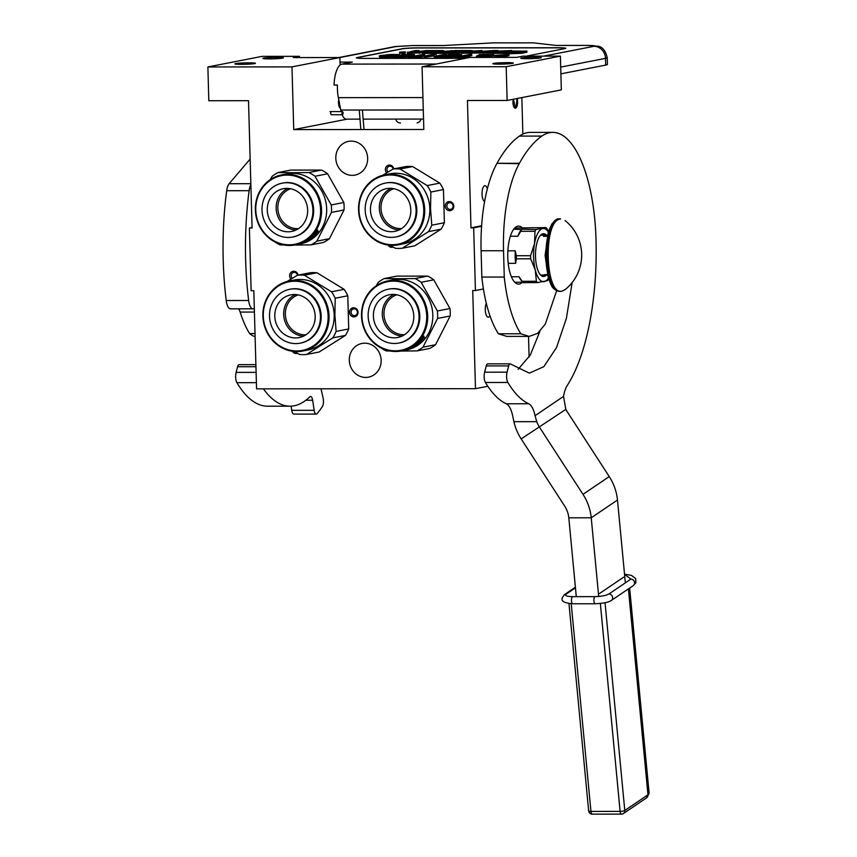 <?xml version="1.0" encoding="UTF-8"?>
<svg xmlns="http://www.w3.org/2000/svg" width="857" height="857" viewBox="0 0 857 857"><rect width="100%" height="100%" fill="white"/><g stroke="black" fill="none" stroke-linecap="round" stroke-linejoin="round"><path stroke-width="1.29" d="M393.802 168.893A4.596 4.253 -101.1 0 0 387.375 165.68A4.596 4.253 -101.1 0 0 386.668 172.857M388.05 245.048A4.596 4.253 -101.1 0 0 393.127 247.084M449.389 201.566A4.596 4.253 -101.1 0 0 445.254 206.151A4.596 4.253 -101.1 0 0 449.646 210.726A4.596 4.253 -101.1 0 0 453.782 206.141A4.596 4.253 -101.1 0 0 449.389 201.566M298.086 275.108A4.596 4.253 -101.1 0 0 291.659 271.862A4.596 4.253 -101.1 0 0 290.984 279.082M292.333 351.252A4.596 4.253 -101.1 0 0 297.411 353.266M353.662 307.749A4.596 4.253 -101.1 0 0 349.527 312.334A4.596 4.253 -101.1 0 0 353.92 316.908A4.596 4.253 -101.1 0 0 358.055 312.323A4.596 4.253 -101.1 0 0 353.662 307.749M351.252 141.116A17.172 15.887 -101.1 0 0 348.445 141.384A17.172 15.887 -101.1 0 0 335.912 159.766A17.172 15.887 -101.1 0 0 352.206 175.353A17.172 15.887 -101.1 0 0 355.023 175.085A17.172 15.887 -101.1 0 0 367.557 156.702A17.172 15.887 -101.1 0 0 351.252 141.116M364.75 343.186A17.172 15.887 -101.1 0 0 361.933 343.464A17.172 15.887 -101.1 0 0 349.41 361.847A17.172 15.887 -101.1 0 0 365.703 377.434A17.172 15.887 -101.1 0 0 368.521 377.155A17.172 15.887 -101.1 0 0 381.044 358.772A17.172 15.887 -101.1 0 0 364.75 343.186M249.387 228.016L251.133 290.705L253.822 290.705L256.564 388.853L475.474 388.682L472.732 290.534L475.431 290.534L473.675 227.833L470.986 227.833L467.429 100.505L507.13 100.473L506.187 66.717L422.072 66.782L423.829 129.482L293.737 129.589L291.98 66.889L207.876 66.953L208.819 100.719L248.519 100.687L252.076 228.005L249.387 228.016L252.054 227.491M388.017 172.043A3.385 3.128 78.9 0 1 387.396 171.25A3.385 3.128 -101.1 0 1 389.421 166.237A3.385 3.128 -101.1 0 1 392.742 167.865A3.385 3.128 78.9 0 1 393.159 169.011M450.064 209.429A3.385 3.128 78.9 0 1 449.325 202.734A3.385 3.128 78.9 0 1 449.871 202.68A3.385 3.128 -101.1 0 1 450.621 209.376A3.385 3.128 -101.1 0 1 450.064 209.429M292.333 278.268A3.385 3.128 78.9 0 1 291.669 277.432A3.385 3.128 -101.1 0 1 293.694 272.419A3.385 3.128 -101.1 0 1 297.015 274.058A3.385 3.128 78.9 0 1 297.433 275.236A39.893 36.915 78.9 0 1 304.374 275.236L316.972 272.772L344.139 289.323L331.541 291.787L304.374 275.236M354.337 315.622A3.385 3.128 78.9 0 1 353.598 308.916A3.385 3.128 78.9 0 1 354.145 308.863A3.385 3.128 -101.1 0 1 354.894 315.569A3.385 3.128 -101.1 0 1 354.337 315.622M475.474 388.682L487.815 386.271M489.925 315.687A7.863 2.935 -90 0 1 488.211 317.186A7.863 2.935 -90 0 1 485.276 309.902A7.863 2.935 -90 0 1 486.315 303.303M529.101 357.058L528.523 336.394M475.431 290.534L483.423 288.97M473.675 227.833L481.58 226.291M470.986 227.833L481.613 225.755M513.225 99.283A6.17 2.303 90 0 0 512.979 102.519A6.17 2.303 90 0 0 515.282 108.239A6.17 2.303 90 0 0 517.574 101.619A6.17 2.303 90 0 0 517.157 98.512M484.612 201.384A7.863 2.935 -90 0 1 482.041 194.153A7.863 2.935 -90 0 1 484.966 185.723A7.863 2.935 -90 0 1 487.322 188.904M522.866 134.11L521.849 97.602M507.13 100.473L561.335 89.889L560.392 56.123L506.187 66.717M422.072 66.782L469.979 57.43L516.632 57.387L522.931 56.155L560.392 56.123M521.485 57.944A10.273 0.686 178.4 0 1 532.958 57.205A10.273 0.686 178.4 0 1 541.292 57.644A10.273 0.686 178.4 0 1 540.553 57.933A10.273 0.686 178.4 0 1 529.08 58.672A10.273 0.686 178.4 0 1 520.745 58.222A10.273 0.686 178.4 0 1 521.485 57.944M493.578 63.397A10.273 0.686 178.4 0 1 505.052 62.657A10.273 0.686 178.4 0 1 513.375 63.097A10.273 0.686 178.4 0 1 512.636 63.375A10.273 0.686 178.4 0 1 501.163 64.125A10.273 0.686 178.4 0 1 492.839 63.675A10.273 0.686 178.4 0 1 493.578 63.397M293.737 129.589L347.246 119.134M291.98 66.889L339.886 57.526L340.1 65.025M338.719 99.455A6.17 2.303 90 0 0 338.483 102.658A6.17 2.303 90 0 0 340.443 108.314M543.584 56.144L593.944 46.299C596.011 45.775 593.772 45.485 587.227 45.432L556.386 45.464L533.461 42.85L493.064 42.882L443.123 45.55L412.281 45.571L396.566 46.46L339.886 57.537L293.244 57.569L299.543 56.337L262.081 56.369L207.876 66.953M263.549 58.147A10.273 0.686 178.4 0 1 275.022 57.408A10.273 0.686 178.4 0 1 283.356 57.858A10.273 0.686 178.4 0 1 282.617 58.137A10.273 0.686 178.4 0 1 271.144 58.876A10.273 0.686 178.4 0 1 262.81 58.437A10.273 0.686 178.4 0 1 263.549 58.147M235.632 63.6A10.273 0.686 178.4 0 1 247.105 62.861A10.273 0.686 178.4 0 1 255.44 63.311A10.273 0.686 178.4 0 1 254.7 63.589A10.273 0.686 178.4 0 1 243.227 64.329A10.273 0.686 178.4 0 1 234.893 63.879A10.273 0.686 178.4 0 1 235.632 63.6M299.372 57.558A24.178 22.368 78.9 0 1 299.543 56.337M513.375 99.251L515.443 107.864L516.15 107.382L516.996 98.544M360.004 119.123L346.399 119.134A16.926 6.32 -90 0 1 342.147 114.742M341.129 111.603A16.926 6.32 -90 0 1 340.786 110.039L338.365 97.644A22.968 8.581 -90 0 1 337.412 85.047L334.048 85.047A22.968 8.581 -90 0 1 341.954 64.114L352.313 62.09L340.015 62.1M560.885 73.852L605.685 65.1A24.178 1.628 178.4 0 0 607.42 64.446L607.238 57.698C605.588 50.756 602.546 46.931 598.122 46.224L587.559 45.4A12.094 4.51 -90 0 0 587.227 45.432M465.405 58.319L363.925 58.405A12.094 0.814 178.4 0 1 356.351 57.858A12.094 0.814 178.4 0 1 357.219 57.526L402.244 48.731A12.094 0.814 178.4 0 1 417.959 47.853L417.959 47.971A12.094 0.814 -1.6 0 0 402.244 48.86L357.219 57.655A12.094 0.814 -1.6 0 0 356.383 57.922M526.198 56.155L564.849 48.603A12.094 0.814 178.4 0 0 565.727 48.281A12.094 0.814 178.4 0 0 558.143 47.735L417.959 47.853M565.695 48.335A12.094 0.814 -1.6 0 0 558.143 47.853L417.959 47.971M489.208 55.866L489.24 57.065L490.29 57.333L499.985 57.355L508.994 55.598L508.962 54.398L489.443 55.748L499.952 56.155L508.962 54.398M482.02 54.859L479.963 54.419L476.417 56.176L476.449 57.376L489.218 56.155M469.197 56.144L471.811 55.63L471.779 54.43L469.732 54.43L461.687 55.994L455.271 56.187L468.233 56.176L463.733 55.994L471.779 54.43M455.271 56.187L455.303 57.398L468.265 57.387L469.218 57.194L469.186 55.994M445.276 55.973L454.135 55.48L441.409 55.973L440.262 56.198L440.294 57.408L455.281 56.873M459.727 56.005L461.58 55.641L461.548 54.43L449.261 54.441L458.345 54.655L445.265 55.491M446.561 55.266L446.529 54.441L444.483 54.452L436.631 55.984L435.956 54.452L432.892 54.452L423.883 56.219L423.915 57.419L433.631 55.919L434.488 57.408L440.273 56.883M422.115 56.176L424.74 55.673L424.708 54.462L422.651 54.462L414.606 56.037L408.189 56.23L421.151 56.219L416.652 56.037L424.708 54.462M408.189 56.23L408.232 57.43L421.194 57.419L422.147 57.237L422.115 56.026M398.205 56.016L407.054 55.523L394.338 56.016L393.181 56.241L393.213 57.44L408.211 56.905M412.656 56.037L414.499 55.673L414.467 54.473L402.19 54.484L411.274 54.698L398.194 55.523M399.48 55.309L399.458 54.484L389.378 54.527L379.876 55.651L379.18 55.994L379.812 57.344L393.202 56.916M399.887 53.209L405.19 53.209L405.361 51.923L399.651 52.084L405.361 51.923M407.439 53.284L422.565 52.791M461.934 53.241L491.972 52.866M427.611 51.881L434.82 51.57L424.14 51.881L422.555 52.191L422.587 53.402L456.845 53.37L461.794 52.727M492.807 52.138L513.525 52.116L506.948 52.652L506.99 53.852L521.452 53.316L526.894 52.245L526.862 51.045L492.807 52.138L492.839 53.338L506.969 53.327M526.005 51.109L505.351 51.056L511.8 50.542L497.349 51.077L491.95 52.138L491.982 53.338L492.839 53.273M499.985 57.355L499.952 56.155M491.8 57.365L491.768 56.166M490.29 57.333L490.258 56.123M489.497 57.215L489.465 56.016M493.632 55.298L493.611 54.409L482.009 54.419M479.181 57.376L479.149 56.166L493.611 54.409M476.417 56.176L479.149 56.166M468.265 57.387L468.233 56.176M448.125 55.266L448.115 54.666M452.571 57.398L452.539 56.187L461.548 54.43M440.262 56.198L452.539 56.187M437.563 57.408L437.531 56.208L446.529 54.441M434.488 57.408L434.456 56.208L437.531 56.208M433.631 55.919L433.599 54.719L434.456 56.208M425.961 57.419L425.929 56.208L433.599 54.719M423.883 56.219L425.929 56.208M421.194 57.419L421.151 56.219M401.055 55.298L401.044 54.709M405.5 57.44L405.468 56.23L414.467 54.473M393.181 56.241L405.468 56.23M382.308 57.451L382.265 56.251L390.46 56.241L399.458 54.484M380.787 57.419L380.754 56.208L382.265 56.251M379.812 57.344L379.769 56.144L380.754 56.208M379.18 55.994L379.769 56.144M390.492 57.451L390.46 56.241M419.073 51.27L419.052 50.563L415.131 50.563L408.382 52.202L419.405 52.191L426.829 50.863L438.27 50.884L427.611 51.57M419.437 53.402L419.405 52.191M452.067 50.777L437.424 51.87L442.576 50.542L426.261 50.552L420.958 51.27L415.924 51.195L419.052 50.563M482.03 51.227L482.009 50.509L469.261 51.238L471.286 50.52L454.96 50.531L448.618 51.474L456.245 51.806L445.254 51.87L452.067 50.531M479.631 51.838L488.736 51.527L475.207 51.838L482.009 50.509M497.896 51.056L497.885 50.499L493.964 50.499L479.62 51.527M422.555 52.191L456.813 52.159L462.651 51.324L455.528 50.884L467.419 50.831L462.887 52.159L487.847 52.138L497.885 50.499M521.452 53.316L521.42 52.106L526.862 51.045M506.948 52.652L521.42 52.106M519.696 51.613L526.005 51.045M498.988 51.634L519.696 51.549M491.95 52.138L498.978 51.57M501.741 55.405L491.254 55.866L501.741 55.405M480.648 55.019L486.787 55.009L478.549 56.026L480.648 55.019L480.67 55.759M383.422 56.026L381.494 55.801L385.907 54.944L396.266 54.709L389.56 56.016L383.422 56.026M400.83 52.148L404.343 51.859L400.83 52.148M413.813 51.581L419.384 51.581L413.824 51.891M467.697 51.538L472.86 51.538L467.697 51.849M495.271 55.973L495.26 55.416M384.825 56.026L384.793 55.094M385.939 56.026L385.907 54.944M387.193 56.026L387.16 54.827M387.45 56.026L388.607 55.962L388.564 54.752M388.607 55.962L390.053 55.919M390.16 55.898L390.128 54.719M401.826 52.041L402.865 52.041L401.826 52.041M341.911 113.295L342.575 114.752L343.25 113.06L342.586 111.603L341.911 113.295M338.333 97.473L340.99 111.024M358.944 209.901A34.933 32.33 -101.1 0 0 392.335 244.716A34.933 32.33 -101.1 0 0 423.765 209.847A34.933 32.33 78.9 0 0 390.385 175.021A34.933 32.33 78.9 0 0 358.944 209.901M384.793 174.817A35.662 32.995 78.9 0 0 358.547 209.847A35.662 32.995 -101.1 0 0 398.462 244.823A35.662 32.995 -101.1 0 0 424.708 209.794A35.662 32.995 78.9 0 0 384.793 174.817L389.924 173.81A35.662 32.995 78.9 0 1 429.839 208.787A35.662 32.995 -101.1 0 1 403.593 243.816L398.462 244.823M443.444 189.579L444.376 222.724L431.778 225.187L430.535 208.765L430.857 192.032L443.444 189.579A39.893 36.915 78.9 0 0 439.802 183.119L427.204 185.573L400.037 169.022L412.635 166.558L439.802 183.119M412.635 166.558A39.893 36.915 78.9 0 0 405.693 166.569L393.095 169.022A39.893 36.915 78.9 0 1 400.037 169.022M393.095 169.022L382.651 175.31M389.774 245.263L395.302 248.251A39.893 36.915 -101.1 0 0 402.244 248.251L428.489 231.647A39.893 36.915 -101.1 0 0 431.778 225.187M428.489 231.647L441.087 229.194L414.842 245.788L402.244 248.251M441.087 229.194A39.893 36.915 -101.1 0 0 444.376 222.724M427.204 185.573A39.893 36.915 78.9 0 1 430.857 192.032M393.813 188.69A20.472 18.94 -101.1 0 0 381.311 211.261A20.472 18.94 -101.1 0 0 400.573 228.605A20.472 18.94 78.9 0 0 401.601 228.573M391.017 188.336A21.757 20.129 -101.1 0 0 379.769 212.14A21.757 20.129 -101.1 0 0 399.148 229.955M390.031 188.304A21.757 20.129 78.9 0 1 410.685 208.069A21.757 20.129 78.9 0 1 394.809 231.369A21.757 20.129 78.9 0 1 391.242 231.711A21.757 20.129 -101.1 0 1 370.588 211.958A21.757 20.129 -101.1 0 1 386.464 188.658A21.757 20.129 -101.1 0 1 390.031 188.304M395.902 236.95L396.62 236.8A27.445 25.389 78.9 0 0 416.641 207.415A27.445 25.389 78.9 0 0 390.588 182.498A27.445 25.389 -101.1 0 0 386.1 182.937L385.382 183.077A27.445 25.389 -101.1 0 0 365.35 212.461A27.445 25.389 -101.1 0 0 391.403 237.378A27.445 25.389 78.9 0 0 395.902 236.95A27.445 25.389 78.9 0 0 415.924 207.555A27.445 25.389 78.9 0 0 389.871 182.637A27.445 25.389 -101.1 0 0 385.382 183.077M289.152 244.802A34.933 32.33 -101.1 0 0 320.593 209.933A34.933 32.33 -101.1 0 0 287.213 175.107A34.933 32.33 78.9 0 0 255.772 209.976A34.933 32.33 78.9 0 0 289.152 244.802M281.621 174.903A35.662 32.995 78.9 0 0 255.59 213.093A35.662 32.995 78.9 0 0 289.441 245.466A35.662 32.995 -101.1 0 0 295.29 244.909A35.662 32.995 -101.1 0 0 321.321 206.708A35.662 32.995 -101.1 0 0 287.459 174.335A35.662 32.995 78.9 0 0 281.621 174.903L286.752 173.896A35.662 32.995 78.9 0 1 292.591 173.328A35.662 32.995 -101.1 0 1 326.453 205.712A35.662 32.995 -101.1 0 1 300.421 243.902L297.979 244.374A35.662 32.995 -101.1 0 0 301.643 243.42L301.621 243.356M290.662 170.104L321.504 170.072L308.906 172.536L292.708 172.696L278.064 172.557L290.662 170.104M278.064 172.557A39.893 36.915 78.9 0 0 272.162 176.296L270.148 179.702M283.871 244.973L280.089 244.909A39.893 36.915 78.9 0 1 275.226 242.081M294.508 245.048L310.92 244.877A39.893 36.915 -101.1 0 0 316.833 241.149L331.445 212.418A39.893 36.915 -101.1 0 0 331.241 204.962L315.012 176.263A39.893 36.915 -101.1 0 0 308.906 172.536M331.445 212.418L344.043 209.965L329.431 238.685A39.893 36.915 -101.1 0 1 323.517 242.424L310.92 244.877M329.431 238.685L316.833 241.149M344.043 209.965A39.893 36.915 -101.1 0 0 343.828 202.498L331.241 204.962M315.012 176.263L327.61 173.8L343.828 202.498M327.61 173.8A39.893 36.915 -101.1 0 0 321.504 170.072M314.005 235.804L314.23 236.061A32.887 30.424 78.9 0 1 313.63 235.932M297.015 244.545L297.325 244.491A35.662 32.995 -101.1 0 0 297.368 244.502L297.486 244.47A35.662 32.995 -101.1 0 0 301.868 243.27L301.643 243.42M297.368 244.502A35.662 32.995 -101.1 0 0 301.718 243.313L301.696 243.227M295.869 244.77L297.593 244.427M297.604 244.438A35.662 32.995 -101.1 0 0 301.921 243.142L301.718 243.313M316.062 233.843L316.062 233.843A35.662 32.995 -101.1 0 1 314.39 235.643L313.726 235.686M313.844 235.836A35.662 32.995 -101.1 0 0 314.958 234.679L314.626 234.743A35.662 32.995 -101.1 0 1 313.512 235.9L313.159 235.718M313.276 235.868A35.662 32.995 -101.1 0 0 314.573 234.486L314.24 234.55A35.662 32.995 -101.1 0 1 308.466 239.671L308.466 239.671M309.045 239.703L308.306 239.81M309.473 239.478A35.662 32.995 -101.1 0 0 310.716 238.567L310.63 238.45M304.267 242.306L302.907 242.745A35.662 32.995 -101.1 0 0 307.384 240.389L309.238 239.853A35.662 32.995 -101.1 0 0 311.155 238.482L310.716 238.567M304.353 242.531A35.662 32.995 -101.1 0 0 305.135 242.199L304.331 242.285M304.353 242.349A35.662 32.995 -101.1 0 0 306.11 241.513L305.778 241.578A35.662 32.995 -101.1 0 1 304.021 242.413L303.71 242.392M303.785 242.349L303.817 242.424A35.662 32.995 -101.1 0 0 305.745 241.481L305.692 241.385M305.745 241.481L307.031 240.881M307.181 241.203A35.662 32.995 -101.1 0 0 307.909 240.796L307.085 240.849M307.138 240.946A35.662 32.995 -101.1 0 0 308.092 240.389L307.963 240.153M308.724 240.26L308.092 240.389M309.163 240.046A35.662 32.995 -101.1 0 0 312.002 238.021L311.894 237.871M312.141 237.828L310.898 238.235A35.662 32.995 -101.1 0 1 309.666 239.167L309.184 239.167M309.248 239.114L309.334 239.242A35.662 32.995 -101.1 0 0 311.252 237.732L311.155 237.603M311.252 237.732L312.409 237.078M312.698 237.453A35.662 32.995 -101.1 0 0 313.341 236.896L311.573 237.228M316.019 233.104L316.715 233.393A35.662 32.995 -101.1 0 1 314.23 236.061L312.526 236.596A35.662 32.995 -101.1 0 1 311.894 237.175L311.787 237.035M313.833 236.339L312.751 236.125M316.179 233.265A35.662 32.995 -101.1 0 0 316.736 232.558L316.565 232.397M317.154 231.84L317.743 232.097L316.736 232.558M317.743 232.097A35.662 32.995 -101.1 0 0 318.279 231.358L317.015 232.001L316.79 231.283M317.144 231.583L316.287 232.022A35.662 32.995 -101.1 0 1 314.712 234.015L316.104 233.736L315.108 233.532M317.786 230.083L317.09 231.144L317.829 230.094M306.538 240.913L306.592 241.01A35.662 32.995 -101.1 0 0 307.309 240.581L307.245 240.474M307.309 240.581L307.759 240.453A35.662 32.995 -101.1 0 1 306.806 241.01L306.292 240.635M316.212 232.493L316.629 232.311A35.662 32.995 -101.1 0 1 315.847 233.329L315.505 233.393A35.662 32.995 -101.1 0 0 316.212 232.493L316.04 232.343M290.641 188.776A20.472 18.94 78.9 0 0 277.829 208.283A20.472 18.94 -101.1 0 0 298.429 228.658M287.845 188.411A21.757 20.129 78.9 0 0 276.158 208.38A21.757 20.129 -101.1 0 0 295.965 230.04M267.277 210.115A21.757 20.129 78.9 0 1 283.292 188.733A21.757 20.129 78.9 0 1 307.652 210.083A21.757 20.129 -101.1 0 1 291.637 231.454A21.757 20.129 -101.1 0 1 267.277 210.115M292.719 237.025L293.448 236.886A27.445 25.389 -101.1 0 0 313.641 209.933A27.445 25.389 78.9 0 0 282.917 183.023L282.199 183.162A27.445 25.389 78.9 0 1 312.923 210.072A27.445 25.389 -101.1 0 1 292.719 237.025A27.445 25.389 -101.1 0 1 262.006 210.115A27.445 25.389 78.9 0 1 282.199 183.162M395.291 350.824A34.933 32.33 -101.1 0 0 426.732 315.954A34.933 32.33 -101.1 0 0 393.352 281.128A34.933 32.33 78.9 0 0 361.911 315.997A34.933 32.33 78.9 0 0 395.291 350.824M387.76 280.925A35.662 32.995 78.9 0 0 361.729 319.115A35.662 32.995 78.9 0 0 395.58 351.488A35.662 32.995 -101.1 0 0 401.43 350.931A35.662 32.995 -101.1 0 0 427.461 312.73A35.662 32.995 -101.1 0 0 393.599 280.357A35.662 32.995 78.9 0 0 387.76 280.925L392.892 279.918A35.662 32.995 78.9 0 1 398.73 279.35A35.662 32.995 -101.1 0 1 432.592 311.734A35.662 32.995 -101.1 0 1 406.561 349.924L404.118 350.395A35.662 32.995 -101.1 0 0 407.782 349.442L407.761 349.377M396.802 276.125L427.643 276.093L415.045 278.557L398.848 278.718L384.204 278.579L396.802 276.125M384.204 278.579A39.893 36.915 78.9 0 0 378.301 282.317L376.287 285.724M390.01 350.995L386.228 350.931A39.893 36.915 78.9 0 1 381.365 348.103M400.648 351.07L417.059 350.899A39.893 36.915 -101.1 0 0 422.972 347.171L437.584 318.44A39.893 36.915 -101.1 0 0 437.381 310.984L421.151 282.285A39.893 36.915 -101.1 0 0 415.045 278.557M437.584 318.44L450.182 315.987L435.57 344.707A39.893 36.915 -101.1 0 1 429.657 348.445L417.059 350.899M435.57 344.707L422.972 347.171M450.182 315.987A39.893 36.915 -101.1 0 0 449.968 308.52L437.381 310.984M421.151 282.285L433.749 279.821L449.968 308.52M433.749 279.821A39.893 36.915 -101.1 0 0 427.643 276.093M420.144 341.825L420.369 342.082A32.887 30.424 78.9 0 1 419.769 341.954M403.626 350.492L403.626 350.492A35.662 32.995 -101.1 0 0 408.007 349.292L407.782 349.442M403.154 350.567L403.476 350.524A35.662 32.995 -101.1 0 0 403.508 350.524L403.465 350.513A35.662 32.995 -101.1 0 0 407.857 349.335L407.836 349.249M402.008 350.792L403.733 350.449A35.662 32.995 -101.1 0 0 408.061 349.163L407.857 349.335M422.201 339.865L422.201 339.865A35.662 32.995 -101.1 0 1 420.53 341.664L419.866 341.707M419.984 341.857A35.662 32.995 -101.1 0 0 421.098 340.7L420.766 340.765A35.662 32.995 -101.1 0 1 419.651 341.922L419.298 341.739M419.416 341.889A35.662 32.995 -101.1 0 0 420.712 340.508L420.38 340.572A35.662 32.995 -101.1 0 1 414.606 345.692L414.606 345.692M415.184 345.725L414.445 345.832M415.613 345.5A35.662 32.995 -101.1 0 0 416.856 344.589L416.77 344.471M418.034 343.893L418.141 344.043A35.662 32.995 -101.1 0 1 415.302 346.067L415.377 345.874A35.662 32.995 -101.1 0 0 417.295 344.503L416.856 344.589M415.206 345.96L413.524 346.41A35.662 32.995 -101.1 0 1 409.046 348.767L409.046 348.767M408.864 348.874L410.407 348.328M410.492 348.553A35.662 32.995 -101.1 0 0 411.264 348.221L410.46 348.306M410.492 348.37A35.662 32.995 -101.1 0 0 412.249 347.535L411.917 347.599A35.662 32.995 -101.1 0 1 410.16 348.435L409.85 348.413M409.925 348.37L409.957 348.445A35.662 32.995 -101.1 0 0 411.874 347.503L411.831 347.406M411.874 347.503L413.17 346.903M413.32 347.224A35.662 32.995 -101.1 0 0 414.049 346.817L413.224 346.871M413.278 346.967A35.662 32.995 -101.1 0 0 414.231 346.41L414.102 346.174M415.302 346.067L414.734 346.046M414.863 346.282L414.231 346.41M418.28 343.85L417.038 344.257A35.662 32.995 -101.1 0 1 415.806 345.189L415.324 345.189M415.388 345.135L415.474 345.264A35.662 32.995 -101.1 0 0 417.391 343.753L417.295 343.625M417.391 343.753L418.548 343.1M418.837 343.475A35.662 32.995 -101.1 0 0 419.48 342.918L417.713 343.25M422.083 339.597A35.18 32.545 -101.1 0 0 422.362 339.276L422.855 339.415A35.662 32.995 -101.1 0 1 420.369 342.082L418.666 342.618A35.662 32.995 -101.1 0 1 418.034 343.196L417.927 343.057M419.973 342.361L418.891 342.147M423.294 337.862L423.883 338.119L422.876 338.579A35.662 32.995 -101.1 0 1 422.319 339.286L422.158 339.126M423.883 338.119A35.662 32.995 -101.1 0 0 424.419 337.379L423.154 338.022L422.93 337.304M423.283 337.604L422.426 338.044A35.662 32.995 -101.1 0 1 420.851 340.036L422.244 339.758L421.248 339.554M423.165 337.122L423.969 336.115L423.187 337.165M412.678 346.935L412.731 347.031A35.662 32.995 -101.1 0 0 413.449 346.603L413.385 346.496M413.449 346.603L413.899 346.474A35.662 32.995 -101.1 0 1 412.945 347.031L412.603 346.978M422.351 338.515L422.769 338.333A35.662 32.995 -101.1 0 1 421.976 339.351L421.644 339.415A35.662 32.995 -101.1 0 0 422.351 338.515L422.18 338.365M396.78 294.797A20.472 18.94 78.9 0 0 383.968 314.305A20.472 18.94 -101.1 0 0 404.568 334.68M393.984 294.433A21.757 20.129 78.9 0 0 382.297 314.401A21.757 20.129 -101.1 0 0 402.104 336.062M373.416 316.137A21.757 20.129 78.9 0 1 389.432 294.754A21.757 20.129 78.9 0 1 413.792 316.104A21.757 20.129 -101.1 0 1 397.777 337.476A21.757 20.129 -101.1 0 1 373.416 316.137M398.859 343.046L399.587 342.907A27.445 25.389 -101.1 0 0 419.78 315.954A27.445 25.389 78.9 0 0 389.057 289.045L388.339 289.184A27.445 25.389 78.9 0 1 419.062 316.094A27.445 25.389 -101.1 0 1 398.859 343.046A27.445 25.389 -101.1 0 1 368.146 316.137A27.445 25.389 78.9 0 1 388.339 289.184M263.292 316.115A34.933 32.33 -101.1 0 0 296.672 350.931A34.933 32.33 -101.1 0 0 328.113 316.062A34.933 32.33 78.9 0 0 294.733 281.235A34.933 32.33 78.9 0 0 263.292 316.115M289.13 281.032A35.662 32.995 78.9 0 0 262.885 316.062A35.662 32.995 -101.1 0 0 302.81 351.038A35.662 32.995 -101.1 0 0 329.056 316.008A35.662 32.995 78.9 0 0 289.13 281.032L294.272 280.025A35.662 32.995 78.9 0 1 334.187 315.001A35.662 32.995 -101.1 0 1 307.942 350.031L302.81 351.038M347.792 295.783L348.713 328.938L336.126 331.402L334.883 314.98L335.194 298.247L347.792 295.783A39.893 36.915 78.9 0 0 344.139 289.323M286.999 281.525L297.433 275.236L310.03 272.783A39.893 36.915 78.9 0 1 316.972 272.772M294.122 351.466L299.65 354.466A39.893 36.915 -101.1 0 0 306.592 354.466L332.827 337.862A39.893 36.915 -101.1 0 0 336.126 331.402M332.827 337.862L345.425 335.408L319.19 352.002L306.592 354.466M345.425 335.408A39.893 36.915 -101.1 0 0 348.713 328.938M331.541 291.787A39.893 36.915 78.9 0 1 335.194 298.247M298.161 294.904A20.472 18.94 -101.1 0 0 285.649 317.476A20.472 18.94 -101.1 0 0 304.921 334.819A20.472 18.94 78.9 0 0 305.949 334.787M295.354 294.551A21.757 20.129 -101.1 0 0 284.106 318.343A21.757 20.129 -101.1 0 0 303.485 336.169M294.38 294.519A21.757 20.129 78.9 0 1 315.033 314.283A21.757 20.129 78.9 0 1 299.157 337.583A21.757 20.129 78.9 0 1 295.59 337.926A21.757 20.129 -101.1 0 1 274.926 318.172A21.757 20.129 -101.1 0 1 290.812 294.862A21.757 20.129 -101.1 0 1 294.38 294.519M300.239 343.154L300.957 343.014A27.445 25.389 78.9 0 0 320.989 313.63A27.445 25.389 78.9 0 0 294.937 288.713A27.445 25.389 -101.1 0 0 290.437 289.152L289.72 289.291A27.445 25.389 -101.1 0 0 269.687 318.675A27.445 25.389 -101.1 0 0 295.751 343.593A27.445 25.389 78.9 0 0 300.239 343.154A27.445 25.389 78.9 0 0 320.272 313.769A27.445 25.389 78.9 0 0 294.219 288.852A27.445 25.389 -101.1 0 0 289.72 289.291M625.353 582.856L617.479 500.027A48.356 43.493 -124.1 0 0 609.241 476.588L567.634 412.346A32.18 14.055 -122.7 0 1 565.813 409.378L563.542 396.405A24.178 9.031 -90 0 1 567.259 385.457A154.742 57.794 90 0 0 596.033 239.992A116.059 43.343 90 0 0 552.711 132.374A116.059 43.343 90 0 0 541.86 136.081A193.436 72.234 90 0 0 519.417 163.291L519.203 163.687A96.712 36.123 90 0 0 503.53 250.747L504.259 277.047A95.02 35.491 90 0 0 520.852 333.759L529.187 336.405L537.596 333.373L545.309 324.085L556.632 290.694M572.144 282.531L566.413 318.29L556.504 347.599L543.799 366.689L529.369 373.138L510.751 364.107A4.831 1.81 90 0 0 510.161 363.839A4.831 1.81 90 0 0 508.683 365.918L507.065 372.174A7.252 2.71 90 0 0 507.858 382.458A154.742 57.794 90 0 0 528.726 403.754A24.178 9.031 -90 0 1 535.057 415.677L536.761 421.665A24.178 21.746 -124.1 0 0 539.492 427.182L582.996 494.35A48.356 43.493 55.9 0 1 591.234 517.789L598.7 596.461M522.427 227.994A29.009 10.841 90 0 0 518.571 226.098A29.009 10.841 90 0 0 517.778 226.173A29.009 10.841 90 0 0 507.762 256.179A29.009 10.841 90 0 0 518.614 284.128A29.009 10.841 90 0 0 519.396 284.053A29.009 10.841 90 0 0 522.47 282.232M552.711 132.374L530.279 132.396A116.059 43.343 90 0 0 519.428 136.102A193.436 72.234 90 0 0 496.996 163.312L519.203 163.687M504.259 277.047L481.838 277.057L481.098 250.758A96.712 36.123 -90 0 1 496.771 163.708M520.852 333.759L498.431 333.78A95.02 35.491 -90 0 1 481.838 277.057M498.431 333.78L506.755 336.405L529.187 336.394M518.11 369.346L530.322 355.012L539.91 331.348M508.683 365.918L486.251 365.939A4.831 1.81 -90 0 1 487.729 363.861L510.161 363.839M486.251 365.939L484.633 372.184L507.065 372.174M536.761 421.665L513.932 421.687L512.636 415.699A24.178 9.031 90 0 0 506.294 403.776A154.742 57.794 90 0 1 485.426 382.479A7.252 2.71 -90 0 1 484.633 372.184M513.932 421.687A48.356 43.493 -124.1 0 0 521.185 438.923L564.677 506.091A24.178 21.746 55.9 0 1 568.802 517.81L576.29 596.643M513.718 229.183L521.656 229.569A29.856 11.152 90 0 0 520.702 231.304L534.993 231.294L534.532 243.506A26.599 9.93 90 0 0 533.579 257.025A26.599 9.93 90 0 0 535.282 270.03L536.386 281.267A29.856 11.152 90 0 0 537.425 282.606L547.537 280.635A29.856 11.152 90 0 0 548.491 278.9L548.523 278.836M530.676 258.803A29.856 11.152 -90 0 1 530.612 257.271A29.856 11.152 -90 0 1 530.59 255.729L516.3 255.74A29.856 11.152 90 0 0 516.385 258.814L530.676 258.803L535.282 270.03A26.599 9.93 90 0 0 544.216 281.621M548.426 231.497L547.087 228.926A29.856 11.152 90 0 0 546.048 227.587L535.936 229.558A29.856 11.152 90 0 0 534.993 231.294M511.393 276.768L519.042 276.757L522.095 281.278A29.856 11.152 90 0 0 522.984 282.446A29.856 11.152 90 0 0 523.134 282.617L537.425 282.606M514.757 282.232L522.791 282.232M522.095 281.278L536.386 281.267M516.385 258.814L515.625 263.335L508.201 263.345M507.869 250.822L515.282 250.822L516.3 255.74M548.309 231.872A26.599 9.93 90 0 0 542.76 228.562L542.76 228.562A26.599 9.93 90 0 0 534.532 243.506L530.59 255.729M520.702 231.304L517.907 236.221L510.354 236.232M521.784 229.173L535.936 229.558M514.714 228.005L546.048 227.587M544.238 281.621A26.599 9.93 90 0 0 548.351 278.311M546.402 235.182A21.404 7.992 -90 0 0 543.467 233.693A21.404 7.992 -90 0 0 542.888 233.757A21.404 7.992 90 0 0 535.496 255.879A21.404 7.992 90 0 0 543.499 276.49A21.404 7.992 90 0 0 544.077 276.436A21.404 7.992 -90 0 0 546.434 275.001M519.042 276.757A27.81 10.38 90 0 0 521.377 280.571L522.984 282.446M515.282 250.822A27.81 10.38 90 0 0 515.625 263.335M521.667 229.269L521.345 229.665A27.81 10.38 90 0 0 517.907 236.221M542.235 233.95A21.404 7.992 -90 0 1 543.895 235.15M543.927 275.043A21.404 7.992 -90 0 1 542.267 276.243M565.063 220.549A44.243 44.243 0 0 1 565.127 289.612L562.246 291.026C544.988 296.629 542.856 220.292 560.232 219.135L559.385 218.814A36.273 13.541 -90 0 0 558.4 218.91A36.273 13.541 -90 0 0 545.877 256.404A36.273 13.541 -90 0 0 559.439 291.348C550.847 289.13 551.672 285.027 548.266 278.054L545.106 255.407L548.309 231.861L551.672 224.298C554.683 220.42 556.857 218.631 558.207 218.931L559.385 218.814M547.291 235.482A19.947 7.445 90 0 0 545.941 235.15A19.947 7.445 90 0 0 545.395 235.204A19.947 7.445 90 0 0 543.434 236.307L547.098 236.307M547.312 274.647L544.506 274.647A19.947 7.445 90 0 0 545.973 275.043A19.947 7.445 90 0 0 546.509 274.99A19.947 7.445 90 0 0 546.637 274.958M547.28 235.557L543.434 236.307M547.184 235.954L544.163 236.2L547.12 236.211M547.259 235.621L546.327 235.771L547.205 235.879M545.62 236.05L547.152 236.071L545.62 236.05M263.399 388.853A154.742 57.794 90 0 0 290.009 406.197A154.742 57.794 90 0 0 294.197 405.779A154.742 57.794 90 0 0 309.763 396.845A6.042 2.26 -90 0 1 310.534 396.48A6.042 2.26 -90 0 1 312.634 400.24L314.176 410.321A6.042 2.26 90 0 0 316.265 414.092A6.042 2.26 90 0 0 317.186 413.556A177.71 66.364 90 0 0 322.318 406.647A6.042 2.26 90 0 0 323.143 398.237L321.032 388.928A6.042 2.26 -90 0 1 321.011 388.799M250.865 184.716A12.094 4.51 90 0 0 249.13 190.693L226.698 190.704A169.247 63.204 90 0 0 226.216 300.518A12.094 4.51 -90 0 0 230.512 308.841L252.944 308.82A12.094 4.51 90 0 0 253.276 308.788L254.325 308.584M226.698 190.704A12.094 4.51 -90 0 1 229.13 183.709L250.148 159.059M316.265 414.092L293.833 414.102A6.042 2.26 -90 0 1 291.744 410.342L291.101 406.164M256.393 382.661L236.907 382.683A154.742 57.794 90 0 0 267.577 406.207L290.009 406.197M236.907 382.683A7.252 2.71 -90 0 1 236.114 372.388L237.582 366.732A4.831 1.81 -90 0 1 239.06 364.664L255.889 364.643M238.589 308.831A12.094 4.51 90 0 1 240.164 312.077A95.02 35.491 90 0 0 249.655 333.587A78.823 29.438 90 0 0 255.107 336.78M249.13 190.693A169.247 63.204 90 0 0 248.648 300.496A12.094 4.51 90 0 0 252.944 308.82M249.655 333.587L255.022 333.577M624.539 574.308L630.902 579.107L608.931 593.965C605.942 595.583 601.26 596.472 594.897 596.633L572.476 596.654C566.573 596.493 564.527 595.615 566.316 593.997L575.454 587.816M599.536 593.494L623.607 577.211M423.283 109.975L340.786 110.039M560.703 67.103L605.492 58.351L605.685 65.1M593.944 46.299A12.094 11.184 78.9 0 1 605.492 58.351A24.178 1.628 -1.6 0 0 607.238 57.698M436.149 64.029L341.954 64.114M396.566 46.46A12.094 11.184 -101.1 0 0 394.584 46.653L338.901 57.526M412.281 45.571A12.094 4.51 -90 0 1 412.603 45.539L394.584 46.653M422.94 97.569L338.365 97.644M408.425 53.413L408.382 52.202M443.583 51.431L443.562 50.67M472.282 51.227L472.261 50.649M490.193 53.209L490.15 52.009M487.879 53.348L487.847 52.138M462.919 53.359L462.887 52.159M462.544 51.902L462.534 51.366M459.148 53.241L459.116 52.031M456.845 53.37L456.813 52.159M426.861 51.881L426.829 50.863M425.983 51.881L425.961 50.917M342.586 111.603L331.209 111.56L330.534 113.253L331.198 114.709L342.575 114.752M535.057 415.677L563.542 396.405M521.185 438.923L565.813 409.378M541.86 136.081L519.428 136.102M519.417 163.291L496.996 163.312M481.098 250.758L503.53 250.747M485.426 382.479L507.858 382.458M528.726 403.754L506.294 403.776M582.996 494.35L609.241 476.588M568.802 517.81L591.234 517.789L617.479 500.027M561.592 291.251A36.273 13.541 -90 0 1 560.617 291.348A36.273 13.541 -90 0 1 547.055 256.404A36.273 13.541 -90 0 1 559.578 218.91A36.273 13.541 -90 0 1 560.553 218.814M248.648 300.496L226.216 300.518M250.833 183.698L229.13 183.709M314.176 410.321L291.744 410.342M305.853 400.251L312.634 400.24M256.104 372.377L236.114 372.388M255.943 366.721L237.582 366.732M240.164 312.077L254.422 312.066M630.902 579.107A3.632 3.267 -124.1 0 1 634.598 582.621A3.632 3.267 55.9 0 1 633.259 585.62L611.298 600.478A3.632 3.267 55.9 0 0 612.626 597.479A3.632 3.267 -124.1 0 0 608.931 593.965M594.897 596.633A3.632 1.35 -90 0 0 593.922 601.036A3.632 1.35 90 0 0 595.24 603.778L572.808 603.789A3.632 1.35 90 0 1 571.49 601.057A3.632 1.35 -90 0 1 572.476 596.654M572.808 603.789C557.339 602.46 562.321 597.458 564.613 594.512A3.632 3.267 55.9 0 1 566.316 593.997M568.962 603.585L588.652 810.861A3.632 0.825 -5.4 0 0 590.955 811.408L571.223 603.767M629.638 588.073L649.124 793.218A16.926 3.835 174.6 0 1 647.978 794.814L624.785 810.497A3.632 0.825 -5.4 0 1 620.114 811.386L590.955 811.408A3.632 1.35 -90 0 0 592.273 814.15L621.421 814.129A3.632 1.35 -90 0 1 620.114 811.386L600.361 603.489M628.417 588.898L647.978 794.814A3.632 3.267 55.9 0 1 646.649 797.813L623.457 813.507A3.632 3.632 0 0 1 621.421 814.129A3.632 1.35 -90 0 0 621.754 814.011A3.632 3.267 -124.1 0 0 624.785 810.497L605.053 602.75M592.594 814.043A3.632 1.35 -90 0 1 592.273 814.15A3.632 3.632 0 0 1 588.652 810.861M363.154 119.123L423.54 119.069M412.603 45.539L443.69 45.517M556.15 45.432L587.559 45.4M417.123 122.894A4.831 4.831 0 0 0 420.948 119.069A4.831 4.831 0 0 1 420.937 119.102M395.752 119.091A4.831 4.831 0 0 0 400.508 123.001M399.651 52.084L399.683 53.284M407.279 52.127L407.311 53.327M443.69 50.627L443.712 51.399M472.389 50.595L472.411 51.227M461.773 52.073L461.805 53.284M462.651 51.324L462.673 51.881M330.02 111.517L330.77 111.956M362.415 110.017L363.946 128.829M359.265 110.017L360.808 129.086M295.29 244.909L296.618 244.641M401.43 350.931L402.758 350.663M565.138 289.602L561.796 291.23L559.439 291.348M545.973 275.043L540.606 275.043M545.941 235.15L540.574 235.15M546.412 274.647A0.6 0.6 0 0 0 547.387 274.936M595.24 603.778C603.607 603.307 608.963 602.214 611.298 600.478M624.528 574.147L631.352 575.358L635.701 578.561L635.862 582.685L633.259 585.62M564.613 594.512L575.39 587.216M649.124 793.218L646.649 797.813"/></g></svg>

